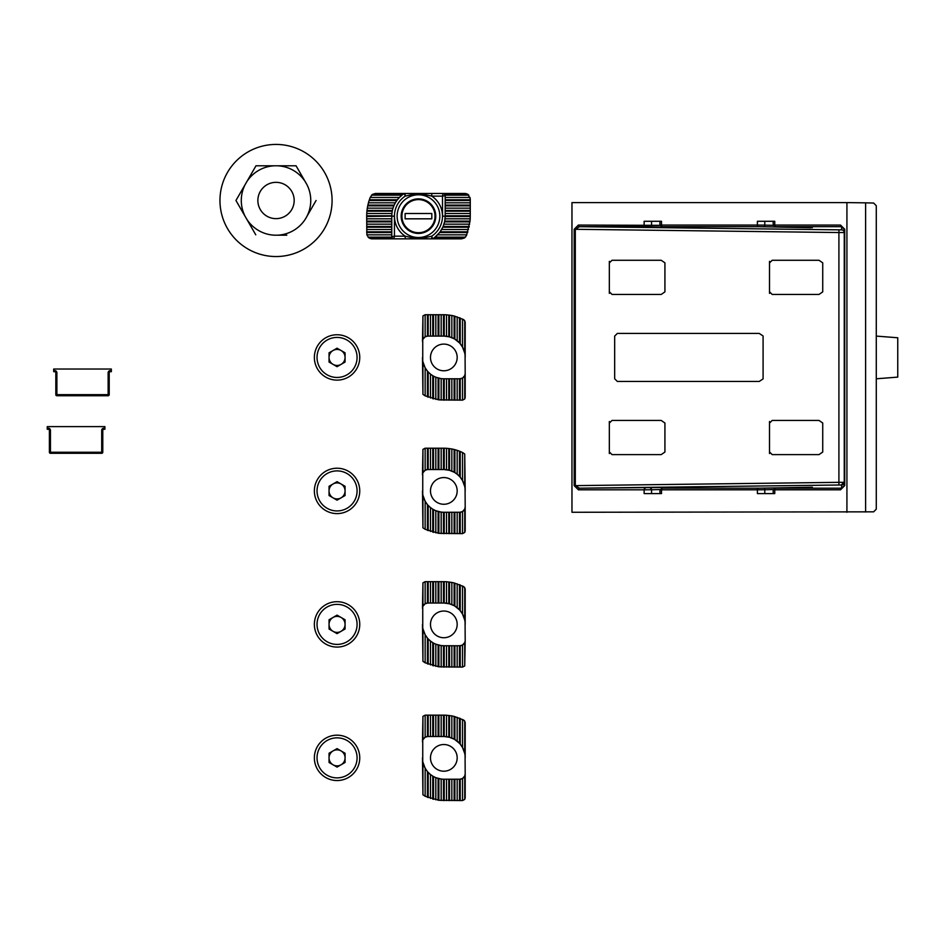 <?xml version="1.0" encoding="UTF-8"?>
<svg xmlns="http://www.w3.org/2000/svg" width="945" height="945" viewBox="0 0 945 945"><rect width="100%" height="100%" fill="white"/><g stroke="black" fill="none" stroke-linecap="round" stroke-linejoin="round"><path stroke-width="1.42" d="M844.724 229.281L844.724 485.6L840.507 489.817A1.607 1.134 -90 0 1 841.617 488.211L844.251 485.6L844.251 229.281L841.617 226.67L775.869 226.67L810.597 227.745L758.504 226.67L662.61 226.67L697.339 227.745L645.246 226.67L579.498 226.67L575.304 229.281L575.304 485.6L579.498 488.211A1.607 1.134 90 0 0 578.387 489.817L574.17 485.647L574.17 229.281L578.387 225.064L659.953 225.335M645.246 226.67A1.607 1.134 90 0 1 644.136 225.064L644.136 221.295L661.5 221.295L661.5 225.064L757.394 225.064L757.394 221.295L774.758 221.295L774.758 225.064L840.507 225.064A1.607 1.134 90 0 0 841.617 226.67L841.617 229.871L579.498 226.67A1.607 1.134 -90 0 1 578.387 225.064M876.287 378.791L897.75 377.114L897.75 337.767L876.287 336.089L876.287 509.142L873.652 511.836L571.961 512.273L571.961 202.608L846.921 202.608L846.921 512.273M865.608 512.036L865.608 202.844L873.652 203.045L876.287 205.738L876.287 336.089M819.031 420.442L772.171 420.442L769.502 423.112L769.502 451.934L772.171 454.604L819.031 454.604L822.729 452.041L822.729 423.017L819.031 420.442M609.336 423.112L609.336 451.934L612.006 454.604L661.228 454.604L664.926 452.041L664.926 423.017L661.228 420.442L612.006 420.442L609.336 423.112L609.336 421.517M759.248 333.42L617.345 333.42L614.675 336.089L614.675 378.791L617.345 381.461L759.248 381.461L763.087 378.898L763.087 335.983L759.248 333.42M609.336 293.363L609.336 291.769L612.006 294.438L661.228 294.438L664.926 291.863L664.926 262.84L661.228 260.277L612.006 260.277L609.336 262.946L609.336 261.352M609.336 291.769L609.336 262.946M769.502 293.363L769.502 291.769L772.171 294.438L819.031 294.438L822.729 291.863L822.729 262.84L819.031 260.277L772.171 260.277L769.502 262.946L769.502 261.352M769.502 291.769L769.502 262.946M840.507 489.817L774.758 489.817L774.758 493.585L757.394 493.585L757.394 489.817L661.5 489.817L661.5 493.585L644.136 493.585L644.136 489.817L578.387 489.817M865.608 202.844L846.921 202.608M609.336 453.529L609.336 451.934M769.502 453.529L769.502 451.934M769.502 423.112L769.502 421.517M659.953 489.557L651.554 489.746L651.554 493.585L659.941 493.585L659.941 489.793L662.504 488.152L758.504 488.211L810.763 487.254L775.869 488.211L841.617 488.211L841.617 485.009L840.837 484.998A2.67 1.89 90 0 0 842.692 482.328L844.251 482.34A2.67 2.67 180 0 1 841.617 485.009M650.432 226.729A1.607 1.087 91.4 0 0 651.554 225.134L651.554 221.295L659.941 221.295L659.941 225.087L662.504 226.729A1.607 1.169 -88.5 0 0 662.516 226.729L697.481 227.627A1.607 1.169 -88.5 0 0 697.505 227.627M773.211 489.557L764.8 489.746L764.8 493.585L773.187 493.585L773.187 489.793L775.75 488.152A1.607 1.169 -91.5 0 1 775.774 488.152M758.504 226.67A1.607 1.134 90 0 1 757.394 225.064L764.8 225.134L764.8 221.295L773.187 221.295L773.187 225.087L775.75 226.729A1.607 1.169 -88.5 0 0 775.774 226.729M443.831 370.783A13.348 13.348 0 0 0 457.179 357.446A13.348 13.348 0 0 0 443.831 344.098A13.348 13.348 0 0 0 430.483 357.446A13.348 13.348 0 0 0 443.831 370.783M462.518 400.148L464.727 398.979L465.188 397.479L465.188 373.452L464.727 375.614L462.518 378.083L462.518 400.148L438.87 399.865L425.144 395.849L425.144 367.782L422.935 361.829L422.935 394.348L422.474 357.446A21.357 21.357 0 0 0 443.831 378.791L459.849 378.791A5.339 5.339 0 0 0 465.188 373.452L465.07 355.237M425.144 336.798L427.813 336.089A5.339 5.339 0 0 0 422.474 341.428L422.935 315.902L422.935 339.267L425.144 336.798L425.144 314.732L422.935 315.902M441.161 400.066L441.161 378.626L443.453 378.791L443.453 400.148M451.84 337.648L451.84 315.488L454.132 315.984L454.132 338.735L449.548 336.869L444.209 336.089L444.209 314.732L425.144 314.732M441.161 336.089L441.161 314.732M446.501 400.148L446.501 378.791M446.501 336.255L446.501 314.815L451.84 315.488M444.209 314.732L446.501 314.815M435.822 399.392L435.822 377.244L441.161 378.626M438.114 399.77L438.114 378.012L438.87 378.213L438.87 399.865M435.822 336.089L435.822 314.732M433.531 398.896L433.531 376.145L435.822 377.244M430.483 398.01L430.483 374.114L432.775 375.708L432.775 398.695M430.483 336.089L430.483 314.732M428.191 397.183L428.191 371.987L430.483 374.114M425.144 367.782L427.435 371.125L427.435 396.876M422.935 394.348L425.144 395.849M449.548 315.11L449.548 336.869L448.792 336.668L448.792 315.016M451.84 400.148L451.84 378.791M454.132 315.984L463.759 319.67L465.188 322.021L465.188 357.446A21.357 21.357 0 0 0 443.831 336.089L427.813 336.089M457.179 400.148L457.179 378.791M459.471 317.697L459.471 342.893L454.888 339.172L454.888 316.185M457.179 340.767L457.179 316.87M462.518 378.083L459.849 378.791M464.727 320.532L464.727 353.052L462.518 347.098L460.227 343.756L460.227 318.004M462.518 347.098L462.518 319.032M422.746 339.751L422.746 360.813M341.062 364.38A8.009 8.009 0 0 0 341.062 350.5A8.009 8.009 0 0 0 329.049 357.446A8.009 8.009 0 0 0 341.062 364.38M314.366 357.446A22.692 22.692 0 0 1 337.058 334.754A22.692 22.692 0 0 1 359.75 357.446A22.692 22.692 0 0 1 337.058 380.126A22.692 22.692 0 0 1 314.366 357.446A22.692 22.692 0 0 0 337.058 380.126A22.692 22.692 0 0 0 359.75 357.446M337.058 348.197L345.067 352.816L345.067 362.065L337.058 366.684L329.049 362.065L329.049 352.816L337.058 348.197M55.826 394.667L55.826 372.767A1.063 1.063 0 0 0 54.751 371.704L53.688 371.704L53.688 369.034L111.345 369.034L111.345 371.704L110.281 371.704A1.063 1.063 0 0 0 109.207 372.767L109.207 394.667A1.063 1.063 0 0 1 108.143 395.731L56.889 395.731A1.063 1.063 0 0 1 55.826 394.667L108.143 394.667L108.143 372.767A2.138 2.138 0 0 1 110.281 370.641L111.345 370.641M110.281 370.641L110.281 371.704A1.063 1.063 0 0 0 109.207 372.767L108.143 372.767M49.388 452.23L49.388 430.341A1.063 1.063 0 0 0 48.313 429.278L47.25 429.278L47.25 426.608L104.907 426.608L104.907 429.278L103.844 429.278A1.063 1.063 0 0 0 102.781 430.341L102.781 452.23A1.063 1.063 0 0 1 101.706 453.305L50.451 453.305A1.063 1.063 0 0 1 49.388 452.23L101.706 452.23L101.706 430.341A2.138 2.138 0 0 1 103.844 428.203L104.907 428.203M48.313 428.203A2.138 2.138 0 0 1 50.451 430.341L49.388 430.341A1.063 1.063 0 0 0 48.313 429.278L48.313 428.203L47.25 428.203M443.831 504.264A13.348 13.348 0 0 0 457.179 490.916A13.348 13.348 0 0 0 443.831 477.568A13.348 13.348 0 0 0 430.483 490.916A13.348 13.348 0 0 0 443.831 504.264M462.518 533.63L464.727 532.448L465.188 530.96L465.188 506.933L464.727 509.095L462.518 511.552L462.518 533.63L438.87 533.334L425.144 529.318L425.144 501.252L422.935 495.298L422.935 527.818L422.474 490.916A21.357 21.357 0 0 0 443.831 512.273L459.849 512.273A5.339 5.339 0 0 0 465.188 506.933L465.07 488.707M459.471 451.167L459.471 476.374L457.179 474.248L457.179 450.34L460.227 451.474L460.227 477.225L462.518 480.58L464.727 486.521L464.727 454.013L465.188 490.916A21.357 21.357 0 0 0 443.831 469.559L427.813 469.559A5.339 5.339 0 0 0 422.474 474.898L422.935 449.383L422.935 472.736L425.144 470.279L425.144 448.202L422.935 449.383M441.161 533.547L441.161 512.107L443.453 512.261L443.453 533.63M451.84 471.118L451.84 448.958L454.132 449.466L454.132 472.205L449.548 470.338L444.209 469.559L444.209 448.202L425.144 448.202M441.161 469.559L441.161 448.202M446.501 533.63L446.501 512.273M446.501 469.724L446.501 448.284L451.84 448.958M444.209 448.202L446.501 448.284M435.822 532.874L435.822 510.713L441.161 512.107M438.114 533.24L438.114 511.493L438.87 511.682L438.87 533.334M435.822 469.559L435.822 448.202M433.531 532.366L433.531 509.627L435.822 510.713M430.483 531.492L430.483 507.583L432.775 509.19L432.775 532.165M430.483 469.559L430.483 448.202M428.191 530.665L428.191 505.457L430.483 507.583M425.144 501.252L427.435 504.595L427.435 530.358M425.144 470.279L427.435 469.57L427.435 448.202M422.935 527.818L425.144 529.318M449.548 448.591L449.548 470.338L448.792 470.137L448.792 448.497M451.84 533.63L451.84 512.273M454.132 449.466L457.179 450.34M457.179 533.63L457.179 512.273M457.179 474.248L454.888 472.642L454.888 449.655M462.518 511.552L459.849 512.273M462.518 480.58L462.518 452.501L464.727 454.013M460.227 451.474L462.518 452.501M422.746 473.232L422.746 494.282M443.831 637.733A13.348 13.348 0 0 0 457.179 624.385A13.348 13.348 0 0 0 443.831 611.037A13.348 13.348 0 0 0 430.483 624.385A13.348 13.348 0 0 0 443.831 637.733M462.518 667.099L464.727 665.918L464.727 642.565L462.518 645.033L462.518 667.099L438.87 666.816L425.144 662.799L425.144 634.721L422.935 628.779L422.935 661.299L422.474 624.385A21.357 21.357 0 0 0 443.831 645.742L459.849 645.742A5.339 5.339 0 0 0 465.188 640.403L465.07 622.188M425.144 603.749L427.813 603.028A5.339 5.339 0 0 0 422.474 608.367L422.935 582.852L422.935 606.217L425.144 603.749L425.144 581.671L422.935 582.852M441.161 667.016L441.161 645.577L443.453 645.742L443.453 667.099M451.84 604.587L451.84 582.439L454.132 582.935L454.132 605.686L449.548 603.808L444.209 603.04L444.209 581.683L425.144 581.671M441.161 603.028L441.161 581.671M446.501 667.099L446.501 645.742M446.501 603.193L446.501 581.754L451.84 582.439M444.209 581.683L446.501 581.754M435.822 666.343L435.822 644.183L441.161 645.577M438.114 666.709L438.114 644.962L438.87 645.163L438.87 666.816M435.822 603.028L435.822 581.671M433.531 665.835L433.531 643.096L435.822 644.183M430.483 664.961L430.483 641.053L432.775 642.659L432.775 665.646M430.483 603.028L430.483 581.671M428.191 664.134L428.191 638.926L430.483 641.053M425.144 634.721L427.435 638.076L427.435 663.827M422.935 661.299L425.144 662.799M449.548 582.061L449.548 603.808L448.792 603.619L448.792 581.966M451.84 667.099L451.84 645.742M454.132 582.935L463.759 586.609L465.188 588.971L465.188 624.385A21.357 21.357 0 0 0 443.831 603.028L427.813 603.028M457.179 667.099L457.179 645.742M459.471 584.648L459.471 609.844L454.888 606.111L454.888 583.136M457.179 607.718L457.179 583.821M462.518 645.033L459.849 645.742M464.727 587.483L464.727 620.003L462.518 614.049L460.227 610.706L460.227 584.943M462.518 614.049L462.518 585.983M422.746 606.702L422.746 627.752M465.188 640.403L464.727 665.918M443.831 771.203A13.348 13.348 0 0 0 457.179 757.866A13.348 13.348 0 0 0 443.831 744.518A13.348 13.348 0 0 0 430.483 757.866A13.348 13.348 0 0 0 443.831 771.203M462.518 800.569L464.727 799.399L465.188 797.899L465.188 773.872L464.727 776.034L462.518 778.503L462.518 800.569L438.87 800.285L425.144 796.269L425.144 768.202L422.935 762.249L422.935 794.769L422.474 757.866A21.357 21.357 0 0 0 443.831 779.212L459.849 779.212A5.339 5.339 0 0 0 465.188 773.872L465.07 755.657M425.144 737.218L427.813 736.509A5.339 5.339 0 0 0 422.474 741.849L422.935 716.322L422.935 739.687L425.144 737.218L425.144 715.152L422.935 716.322M441.161 800.486L441.161 779.046L443.453 779.212L443.453 800.569M451.84 738.069L451.84 715.908L454.132 716.404L454.132 739.155L449.548 737.289L444.209 736.509L444.209 715.152L425.144 715.152M441.161 736.509L441.161 715.152M446.501 800.569L446.501 779.212M446.501 736.675L446.501 715.235L451.84 715.908M444.209 715.152L446.501 715.235M435.822 799.813L435.822 777.664L441.161 779.046M438.114 800.191L438.114 778.432L438.87 778.633L438.87 800.285M435.822 736.509L435.822 715.152M433.531 799.316L433.531 776.566L435.822 777.664M430.483 798.43L430.483 774.534L432.775 776.128L432.775 799.116M430.483 736.509L430.483 715.152M428.191 797.604L428.191 772.408L430.483 774.534M425.144 768.202L427.435 771.545L427.435 797.297M422.935 794.769L425.144 796.269M449.548 715.53L449.548 737.289L448.792 737.088L448.792 715.436M451.84 800.569L451.84 779.212M454.132 716.404L463.759 720.09L465.188 722.441L465.188 757.866A21.357 21.357 0 0 0 443.831 736.509L427.813 736.509M457.179 800.569L457.179 779.212M459.471 718.117L459.471 743.313L454.888 739.592L454.888 716.605M457.179 741.187L457.179 717.29M462.518 778.503L459.849 779.212M464.727 720.952L464.727 753.472L462.518 747.519L460.227 744.176L460.227 718.424M462.518 747.519L462.518 719.452M422.746 740.171L422.746 761.233M341.062 497.85A8.009 8.009 0 0 0 341.062 483.982A8.009 8.009 0 0 0 329.049 490.916A8.009 8.009 0 0 0 341.062 497.85M314.366 490.916A22.692 22.692 0 0 1 337.058 468.224A22.692 22.692 0 0 1 359.75 490.916A22.692 22.692 0 0 1 337.058 513.607A22.692 22.692 0 0 1 314.366 490.916A22.692 22.692 0 0 0 337.058 513.607A22.692 22.692 0 0 0 359.75 490.916M337.058 481.666L345.067 486.285L345.067 495.534L337.058 500.165L329.049 495.534L329.049 486.285L337.058 481.666M341.062 631.319A8.009 8.009 0 0 0 341.062 617.451A8.009 8.009 0 0 0 329.049 624.385A8.009 8.009 0 0 0 341.062 631.319M314.366 624.385A22.692 22.692 0 0 1 337.058 601.693A22.692 22.692 0 0 1 359.75 624.385A22.692 22.692 0 0 1 337.058 647.077A22.692 22.692 0 0 1 314.366 624.385A22.692 22.692 0 0 0 337.058 647.077A22.692 22.692 0 0 0 359.75 624.385M337.058 615.136L345.067 619.766L345.067 629.016L337.058 633.634L329.049 629.016L329.049 619.766L337.058 615.136M341.062 764.8A8.009 8.009 0 0 0 341.062 750.921A8.009 8.009 0 0 0 329.049 757.866A8.009 8.009 0 0 0 341.062 764.8M314.366 757.866A22.692 22.692 0 0 1 337.058 735.175A22.692 22.692 0 0 1 359.75 757.866A22.692 22.692 0 0 1 337.058 780.546A22.692 22.692 0 0 1 314.366 757.866A22.692 22.692 0 0 0 337.058 780.546A22.692 22.692 0 0 0 359.75 757.866M337.058 748.617L345.067 753.236L345.067 762.485L337.058 767.104L329.049 762.485L329.049 753.236L337.058 748.617M276.023 182.338A18.156 18.156 0 0 0 257.867 200.482A18.156 18.156 0 0 0 276.023 218.638A18.156 18.156 0 0 0 294.178 200.482A18.156 18.156 0 0 0 276.023 182.338M235.955 200.482L245.251 216.594L235.955 200.482L255.989 165.788L296.057 165.788L306.794 184.381A34.729 34.729 0 0 1 306.794 216.594L305.365 219.075A34.729 34.729 0 0 1 277.464 235.187L274.593 235.187A34.729 34.729 0 0 1 246.692 219.075L245.251 216.594A34.729 34.729 0 0 1 245.251 184.381M255.764 234.809L246.692 219.075M276.023 256.544A56.062 56.062 0 0 1 219.961 200.482A56.062 56.062 0 0 1 276.023 144.431A56.062 56.062 0 0 1 332.085 200.482A56.062 56.062 0 0 1 276.023 256.544M286.808 235.187L277.464 235.187M296.281 166.166L295.62 165.788M265.238 165.788L255.989 165.788L246.692 181.889A34.729 34.729 0 0 1 274.593 165.788M316.091 200.482L306.794 216.594M277.464 165.788A34.729 34.729 0 0 1 305.365 181.889M435.019 216.157A16.549 16.549 0 0 0 418.47 199.608A16.549 16.549 0 0 0 401.92 216.157A16.549 16.549 0 0 0 418.47 232.706A16.549 16.549 0 0 0 435.019 216.157M401.176 216.157A17.293 17.293 0 0 1 418.47 198.863A17.293 17.293 0 0 1 435.763 216.157A17.293 17.293 0 0 1 418.47 233.45A17.293 17.293 0 0 1 401.176 216.157M439.827 216.157A21.357 21.357 0 0 0 418.47 194.8A21.357 21.357 0 0 0 397.113 216.157A21.357 21.357 0 0 0 418.47 237.514A21.357 21.357 0 0 0 439.827 216.157M446.158 193.465L405.192 193.465L431.759 193.465L431.759 196.135L425.911 194.8L425.498 195.993M391.915 213.487L391.785 215.779L366.684 215.779L366.755 213.487L391.915 213.487L392.246 211.196L366.92 211.196L367.31 208.148L393.014 208.148L392.399 210.44L367.003 210.44M445.036 218.827L470.197 218.827L470.019 221.118L444.705 221.118L445.166 216.535L470.256 216.535A51.786 51.786 0 0 0 470.267 216.157L470.256 216.535A51.786 51.786 0 0 0 470.267 216.157L470.267 198.804L467.976 194.422L464.928 193.465L443.028 193.465L444.811 194.422L468.543 194.883M445.166 213.487L470.267 213.487M391.785 216.535L391.785 236.711L391.785 216.157L366.684 216.535L366.684 215.779M391.785 234.844L366.861 234.844L366.684 216.535M366.684 218.827L391.785 218.827M470.256 216.535L470.197 218.827M366.755 213.487L366.92 211.196A51.786 51.786 0 0 1 366.967 210.735A51.786 51.786 0 0 0 366.92 211.196M445.166 208.148L470.267 208.148M367.31 208.148L367.723 205.856L393.852 205.856L393.014 208.148M367.723 205.856A51.786 51.786 0 0 1 367.818 205.396A51.786 51.786 0 0 0 367.723 205.856L368.432 202.809L395.353 202.809L394.171 205.1L367.877 205.1M445.166 202.809L470.267 202.809M368.432 202.809L369.105 200.517L396.841 200.517L395.353 202.809M369.105 200.517A51.786 51.786 0 0 1 369.259 200.045A51.786 51.786 0 0 0 369.105 200.517L370.18 197.47L399.404 197.47L397.408 199.761L369.353 199.761M445.166 197.47L470.09 197.47M411.453 195.993L411.04 194.8L405.192 196.135L404.413 193.465L375.389 193.465L372.342 194.422L370.18 197.47M371.468 195.178L401.968 195.178L399.404 197.47M470.019 221.118A51.786 51.786 0 0 1 469.972 221.591A51.786 51.786 0 0 0 470.019 221.118L466.511 235.506L464.609 237.892L461.562 238.849L372.023 238.849L368.975 237.892L392.14 237.892L393.911 238.849A2.138 2.138 0 0 1 391.785 236.711L394.443 236.179L393.911 238.849A2.138 2.138 0 0 1 391.785 236.711M366.684 224.166L391.785 224.166M469.228 226.457A51.786 51.786 0 0 1 469.133 226.93A51.786 51.786 0 0 0 469.228 226.457L443.099 226.457L444.552 221.874L469.948 221.874M443.937 224.166L469.641 224.166M366.684 229.505L391.785 229.505M467.846 231.797A51.786 51.786 0 0 1 467.692 232.269A51.786 51.786 0 0 0 467.846 231.797L440.11 231.797L442.768 227.213L469.063 227.213M441.587 229.505L468.507 229.505M465.483 237.136L434.983 237.136L439.543 232.553L467.598 232.553M437.535 234.844L466.771 234.844M366.861 234.844L368.526 237.549M405.192 238.849L405.192 236.179A24.027 24.027 0 0 1 394.443 216.157L391.785 216.157A26.696 26.696 0 0 1 404.413 193.465L405.192 193.465L405.192 196.135A24.027 24.027 0 0 0 394.443 216.157L394.443 236.179L405.192 236.179L411.04 237.514L425.911 237.514L431.759 236.179L431.759 238.849L411.512 238.849L411.453 236.333M390.793 238.849L393.911 238.849M443.028 193.465A2.138 2.138 0 0 1 445.166 195.603L442.496 196.135L443.028 193.465A2.138 2.138 0 0 1 445.166 195.603L445.166 216.157A26.696 26.696 0 0 1 432.538 238.849L431.759 236.179A24.027 24.027 0 0 0 442.496 216.157L442.496 196.135L431.759 196.135A24.027 24.027 0 0 1 442.496 216.157L445.166 216.157A26.696 26.696 0 0 1 432.538 238.849M369.613 238.27L371.35 238.813M467.338 194.044L465.601 193.512M425.439 193.465L425.911 194.8L411.04 194.8L411.512 193.465M425.439 238.849L425.498 236.333M405.121 218.827L431.818 218.827L431.818 213.487L405.121 213.487L405.121 218.827M840.507 225.064L844.724 229.233M840.837 484.998L838.947 485.009L838.912 482.34L574.17 485.647M841.617 229.871A2.67 2.67 -0 0 1 844.251 232.541L838.912 232.541L838.912 482.34L842.692 482.328M838.947 229.871L838.912 232.541L574.17 229.281M838.947 485.009L579.498 488.211L687.96 487.254L662.516 488.152A1.607 1.169 -91.5 0 0 662.504 488.152L697.481 487.254A1.607 1.169 -91.5 0 0 697.469 487.254A1.607 1.169 -91.5 0 1 697.505 487.254M650.432 488.152A1.607 1.087 88.6 0 1 651.554 489.746L644.136 489.817A1.607 1.134 90 0 1 645.246 488.211M662.61 488.211A1.607 1.134 90 0 0 661.5 489.817C659.504 489.817 659.456 489.793 661.37 489.746M661.37 225.134C659.456 225.087 659.504 225.075 661.5 225.064A1.607 1.134 90 0 0 662.61 226.67M763.69 488.152A1.607 1.087 88.6 0 1 764.8 489.746L757.394 489.817A1.607 1.134 90 0 1 758.504 488.211M775.869 488.211A1.607 1.134 90 0 0 774.758 489.817C772.762 489.817 772.715 489.793 774.628 489.746M774.628 225.134C772.715 225.087 772.762 225.075 774.758 225.064A1.607 1.134 90 0 0 775.869 226.67M763.69 226.729A1.607 1.087 91.4 0 0 764.8 225.134L773.211 225.335M575.304 485.6L574.17 485.6M810.716 227.627A1.607 1.169 -88.5 0 0 810.763 227.627L812.334 227.674M812.334 487.207L810.739 487.254A1.607 1.169 -91.5 0 0 810.716 487.254M443.453 336.089L443.453 314.732M444.209 400.148L444.209 378.791M438.87 336.089L438.87 314.732M438.114 336.089L438.114 314.732M433.531 336.089L433.531 314.732M432.775 336.089L432.775 314.732M428.191 336.089L428.191 314.732M427.435 336.101L427.435 314.732M448.792 400.148L448.792 378.791M449.548 400.148L449.548 378.791M454.132 400.148L454.132 378.791M454.888 400.148L454.888 378.791M459.471 400.148L459.471 378.791M460.227 400.148L460.227 378.78M464.727 398.979L464.727 375.614M357.08 357.446A20.022 20.022 0 0 0 337.058 337.424A20.022 20.022 0 0 0 317.036 357.446A20.022 20.022 0 0 0 337.058 377.457A20.022 20.022 0 0 0 357.08 357.446M53.688 370.641L54.751 370.641L54.751 371.704M55.826 372.767L56.889 372.767A2.138 2.138 0 0 0 54.751 370.641M56.889 372.767L56.889 395.731M109.207 394.667L108.143 394.667L108.143 395.731M110.281 371.704A1.063 1.063 0 0 0 109.207 372.767M50.451 430.341L50.451 453.305M103.844 429.278L103.844 428.203M102.781 430.341L101.706 430.341M102.781 452.23L101.706 452.23L101.706 453.305M49.388 430.341A1.063 1.063 0 0 0 48.313 429.278M443.453 469.559L443.453 448.202M444.209 533.63L444.209 512.273M438.87 469.559L438.87 448.202M438.114 469.559L438.114 448.202M433.531 469.559L433.531 448.202M432.775 469.559L432.775 448.202M428.191 469.559L428.191 448.202M448.792 533.63L448.792 512.273M449.548 533.63L449.548 512.273M454.132 533.63L454.132 512.273M454.888 533.63L454.888 512.273M459.471 533.63L459.471 512.273M460.227 533.63L460.227 512.261M464.727 532.448L464.727 509.095M443.453 603.028L443.453 581.671M444.209 667.099L444.209 645.742M438.87 603.028L438.87 581.671M438.114 603.028L438.114 581.671M433.531 603.028L433.531 581.671M432.775 603.028L432.775 581.671M428.191 603.028L428.191 581.671M427.435 603.04L427.435 581.671M448.792 667.099L448.792 645.742M449.548 667.099L449.548 645.742M454.132 667.099L454.132 645.742M454.888 667.099L454.888 645.742M459.471 667.099L459.471 645.742M460.227 667.099L460.227 645.73M443.453 736.509L443.453 715.152M444.209 800.569L444.209 779.212M438.87 736.509L438.87 715.152M438.114 736.509L438.114 715.152M433.531 736.509L433.531 715.152M432.775 736.509L432.775 715.152M428.191 736.509L428.191 715.152M427.435 736.521L427.435 715.152M448.792 800.569L448.792 779.212M449.548 800.569L449.548 779.212M454.132 800.569L454.132 779.212M454.888 800.569L454.888 779.212M459.471 800.569L459.471 779.212M460.227 800.569L460.227 779.2M464.727 799.399L464.727 776.034M357.08 490.916A20.022 20.022 0 0 0 337.058 470.893A20.022 20.022 0 0 0 317.036 490.916A20.022 20.022 0 0 0 337.058 510.938A20.022 20.022 0 0 0 357.08 490.916M357.08 624.385A20.022 20.022 0 0 0 337.058 604.363A20.022 20.022 0 0 0 317.036 624.385A20.022 20.022 0 0 0 337.058 644.407A20.022 20.022 0 0 0 357.08 624.385M357.08 757.866A20.022 20.022 0 0 0 337.058 737.844A20.022 20.022 0 0 0 317.036 757.866A20.022 20.022 0 0 0 337.058 777.877A20.022 20.022 0 0 0 357.08 757.866M445.166 215.779L470.267 215.779M445.166 211.196L470.267 211.196M445.166 210.44L470.267 210.44M445.166 205.856L470.267 205.856M445.166 205.1L470.267 205.1M445.166 200.517L470.267 200.517M445.166 199.761L470.267 199.761M445.13 195.178L468.838 195.178M372.342 194.422L402.972 194.422M366.684 221.118L391.785 221.118M366.684 221.874L391.785 221.874M366.684 226.457L391.785 226.457M366.684 227.213L391.785 227.213M366.684 231.797L391.785 231.797M366.684 232.553L391.785 232.553M368.113 237.136L391.821 237.136M433.979 237.892L464.609 237.892M391.785 216.157A26.696 26.696 0 0 1 404.413 193.465M697.481 227.627L699.076 227.674M699.076 487.207L697.481 487.254M810.739 227.627L775.75 226.729M810.739 487.254L775.75 488.152"/></g></svg>
